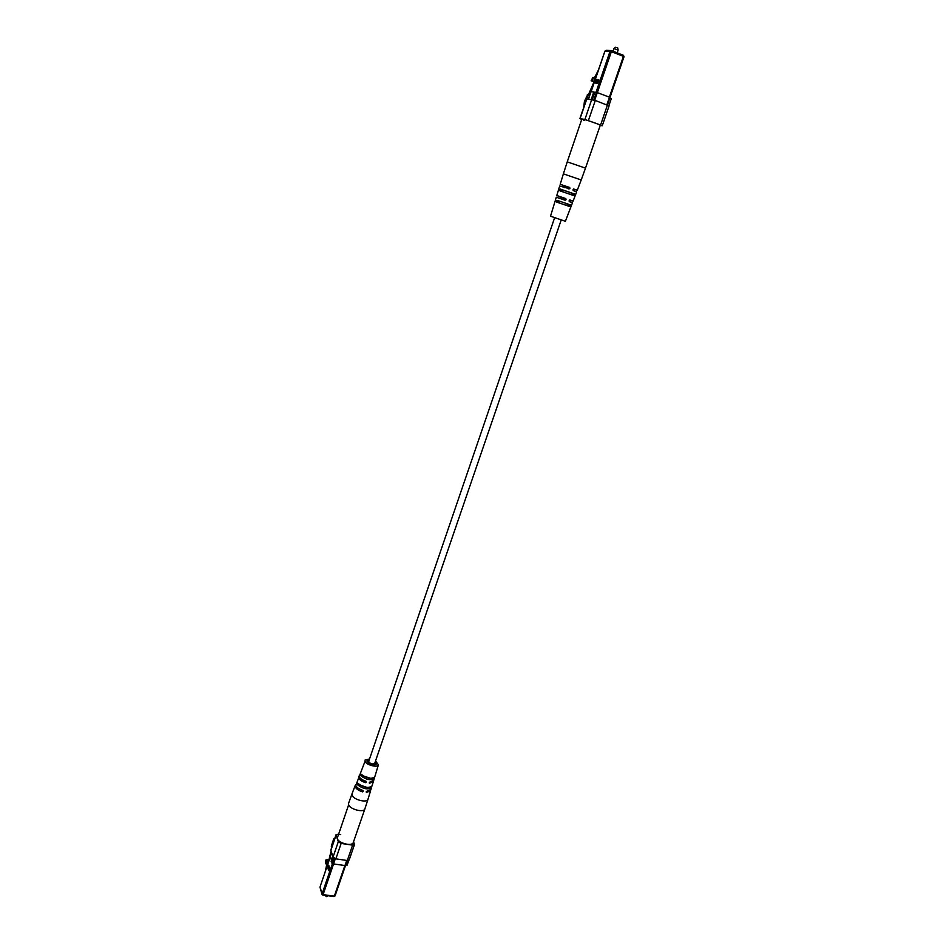 <?xml version="1.0" encoding="UTF-8"?>
<svg xmlns="http://www.w3.org/2000/svg" width="944" height="944" viewBox="0 0 944 944"><rect width="100%" height="100%" fill="white"/><g stroke="black" fill="none" stroke-linecap="round" stroke-linejoin="round"><path stroke-width="1.42" d="M554.635 217.698L368.679 761.478C370.119 763.779 372.113 764.451 374.65 763.531L561.22 219.952M329.267 867.312L329.291 868.893M329.609 867.961L328.713 865.2L327.804 867.866L328.701 870.628L329.609 867.961M327.804 867.866L329.019 868.043M326.813 864.043L325.397 871.064M327.804 863.996L328.5 861.955M326.6 860.845L326.164 859.488L325.798 860.55L325.822 863.89L326.6 860.845L328.335 861.931M328.052 861.058L327.273 864.102L325.822 863.89M332.158 846.107L332.701 844.538M331.084 851.252L328.89 859.89M326.164 859.488L329.126 860.126M325.184 895.384L327.91 895.762L326.73 896.658L324.701 895.313M329.244 866.816L329.373 868.633M332.406 863.017L333.551 863.913L344.973 865.565L345.858 864.645M330.388 856.291L331.521 860.314M348.784 860.373L347.144 865.152L345.752 864.952L347.274 860.515M338.035 834.225L336.029 834.744L330.825 850.048L333.043 857.128L335.863 858.851L347.309 860.527L349.174 859.96L354.472 844.609L353.563 841.741M334.601 858.485L333.02 863.111L331.615 862.91L331.132 861.435L332.831 856.468M336.029 834.744L338.306 841.718L341.138 843.429L352.596 845.151L354.472 844.609M331.615 862.91L333.397 857.683M340.725 834.638L339.521 834.449M334.943 837.93L334.27 838.886M333.256 842.898L331.273 846.213L333.763 838.815M337.173 838.437C338.459 843.299 352.336 846.744 353.316 842.449L364.891 808.855C363.983 812.949 350.023 809.421 348.666 804.736L337.173 838.437M375.523 760.994L378.426 764.782C377.86 768.003 366.225 765.029 364.998 761.336L359.168 776.641C360.148 778.54 362.425 780.086 366.012 781.254L365.552 782.67C361.93 781.49 359.629 779.933 358.649 778.009L355.77 785.561C356.797 787.591 359.204 789.219 363.003 790.447L362.543 791.851C358.72 790.624 356.289 788.983 355.251 786.93L355.617 784.901M358.578 776.688L359.015 776.062M364.927 760.156L369.541 758.941M373.328 780.971L373.293 781.726L369.399 783.319L369.305 782.316L373.718 780.334L374.355 778.234C370.957 780.759 366.378 779.897 360.632 775.638L361.163 774.257C366.874 778.481 371.417 779.343 374.78 776.841L374.827 776.582M370.603 790.045L370.555 790.789L366.378 792.488L366.284 791.485L370.98 789.396L371.606 787.308C367.995 790.01 363.192 789.101 357.221 784.57L357.741 783.201C363.688 787.685 368.455 788.582 372.03 785.915L373.293 781.726M374.567 777.266L374.355 778.234M371.783 786.399L371.606 787.308M361.54 779.189L363.782 780.794M358.708 788.547L362.366 790.376M375.157 762.044L376.302 764.074C373.435 765.643 370.367 764.852 367.098 761.702L367.039 760.911L369.187 759.991M362.968 775.803L370.732 778.363M359.806 784.96L367.287 787.52M598.661 80.063L597.564 81.349M595.534 83.037L597.576 83.237L598.779 79.697L596.738 79.508L595.534 83.037M596.738 79.508L598.024 79.992M594.508 77.762L598.52 69.821M595.334 79.19L593.682 81.479L595.157 78.01L592.856 77.349L591.133 80.795L592.124 80.901L593.611 77.42M593.682 81.479L592.124 80.901M594.012 81.892L586.649 98.813M588.395 98.955L588.785 98.034M594.378 81.986L591.133 80.795M615.346 47.271L617.754 47.967L618.119 50.044L613.883 48.616L615.346 47.271M598.638 80.11L596.584 83.131M609.789 98.211L609.482 97.208L597.304 92.606L591.015 91.698M597.871 82.364L596.879 82.27M591.274 99.332L593.658 92.347L594.744 92.477L596.23 93.043L593.859 99.97M608.915 105.822L595.286 100.477L586.814 98.896M600.207 125.434L602.248 125.764L600.585 125.021L609.8 98.152L611.287 98.719L608.892 105.645M600.585 125.021L584.914 119.451L580.088 118.625L581.716 119.416M594.744 92.477L592.336 99.521M583.286 119.994L584.206 120.336M585.917 100.949L587.298 95.45L588.088 95.745M584.666 100.796L587.298 95.45M584.489 100.737L583.722 107.404M600.242 125.328C600.974 124.785 581.622 118.165 581.846 119.038L567.238 161.872L585.504 168.126L600.242 125.328M575.698 194.381L575.049 196.057L559.934 190.841L560.453 189.119L575.698 194.381L576.654 191.856L573.15 190.582L573.15 189.237L577.303 190.181L573.386 188.93M571.521 205.273L570.884 206.948L556.512 202.04L557.043 200.317L571.521 205.273L572.489 202.759L569.197 201.627L569.197 200.293L573.126 201.084L569.704 199.904M555.532 199.798L550.517 216.2L565.397 221.297L570.884 206.948M560.052 198.488L560.594 196.824L556.807 195.502L566.093 199.219L565.161 200.246L556.287 197.213L555.509 199.786M563.58 187.301L563.792 185.638L560.205 184.316L569.716 187.467L569.798 188.835L559.674 186.039L556.807 195.502M571.45 192.989L562.99 190.098M567.379 203.857L559.615 201.202L567.368 203.857L566.766 205.532L559.025 202.877L566.813 205.544M564.382 199.927L564.996 198.358M567.946 188.375L568.937 187.384M568.217 188.871L568.63 187.136L563.072 185.307L564.866 185.98L564.606 187.644M564.241 199.927L564.748 198.205L560.594 196.824M561.574 197.154L561.019 198.818M563.037 190.074L571.344 192.918L570.943 194.594M568.3 206.063L568.902 204.376L559.639 201.202L559.084 202.913L570.849 206.937M572.288 195.066L572.89 193.414L563.226 190.074L562.565 191.726M344.867 865.554L334.329 896.163L323.084 894.629L333.586 863.925M332.524 863.335L322.046 893.98L323.084 894.629L322.034 894.416L320.205 887.95M333.893 896.422L335.037 895.939L345.433 865.554M345.516 865.518L335.037 895.939L334.023 896.588L322.777 895.054L319.969 887.183L330.341 856.751M320.075 886.864L330.306 856.656M329.031 868.102L329.267 867.418M346.743 860.444L344.973 865.565M333.551 863.913L335.321 858.733M330.282 856.586L331.592 852.762M335.863 858.851L341.138 843.429M352.596 845.151L347.309 860.527M338.306 841.718L333.043 857.128M330.837 850.485L336.052 835.18M370.555 790.789L368.007 799.214C367.275 803.25 353.469 799.792 352.1 795.214L352.041 793.751L348.596 803.273M364.998 781.313L365.552 782.67M361.965 790.399L362.543 791.851M361.399 774.528L360.797 774.422M362.201 775.248L360.584 774.977M363.11 776.062L360.632 775.638M358.72 784.157L357.174 783.909M359.853 785.007L357.221 784.57M362.661 790.34L363.145 791.556M365.658 781.148L366.154 782.375M597.351 92.63L611.358 51.672L623.418 56.38L609.376 97.161M609.942 97.397L624.031 56.711L623.418 55.295L611.405 50.61M610.001 97.433L624.031 56.711L623.418 55.295L611.37 50.587L611.358 51.672L610.025 51.283L596.03 92.217M591.156 91.651L604.974 51.082L610.025 51.283L611.039 50.516L605.989 50.327L604.951 51.165M623.972 56.64L623.477 55.33M606.272 50.386L604.903 51.106L588.537 98.978M597.658 81.231L598.071 80.004M595.983 92.217L595.758 92.866M594.685 100.253L597.304 92.606M609.482 97.208L606.862 104.808M588.419 120.549L595.286 100.477M591.758 99.391L584.914 119.451M580.088 118.625L586.861 98.754M560.205 184.316L563.379 173.861L581.209 179.962L585.504 168.126M564.866 185.98L563.792 185.638M569.716 187.467L568.63 187.136M565.102 186.629L564.052 186.298M564.866 187.301L563.828 186.983M565.775 198.535L564.748 198.205M568.477 205.556L570.978 206.406M568.725 204.883L571.226 205.745M568.902 204.376L571.486 205.261M559.639 201.202L557.043 200.317M559.119 201.603L556.594 200.73M558.895 202.276L556.382 201.414M559.084 202.913L556.512 202.04M572.453 194.606L575.12 195.526M572.689 193.921L575.38 194.853M572.89 193.414L575.639 194.37M563.226 190.074L560.453 189.119M562.718 190.476L560.016 189.543M562.494 191.16L559.804 190.228M564.866 199.573L565.857 199.904M565.102 198.889L566.093 199.219M568.736 188.505L569.798 188.835M568.972 187.832L570.046 188.163M330.282 856.42L331.556 852.668M368.007 799.214L364.891 808.855M355.192 785.526L352.041 793.739M378.426 764.782L374.78 776.841M617.164 52.852L618.119 50.067M612.986 51.224L613.883 48.616M590.968 91.639L588.466 98.967M610.095 97.503L609.871 98.176M609.116 105.811L602.248 125.764M586.661 98.766L579.899 118.625M587.345 94.601L588.419 95.002M563.379 173.861L567.238 161.872M573.126 201.084L575.049 196.057M577.303 190.181L581.209 179.962"/></g></svg>
